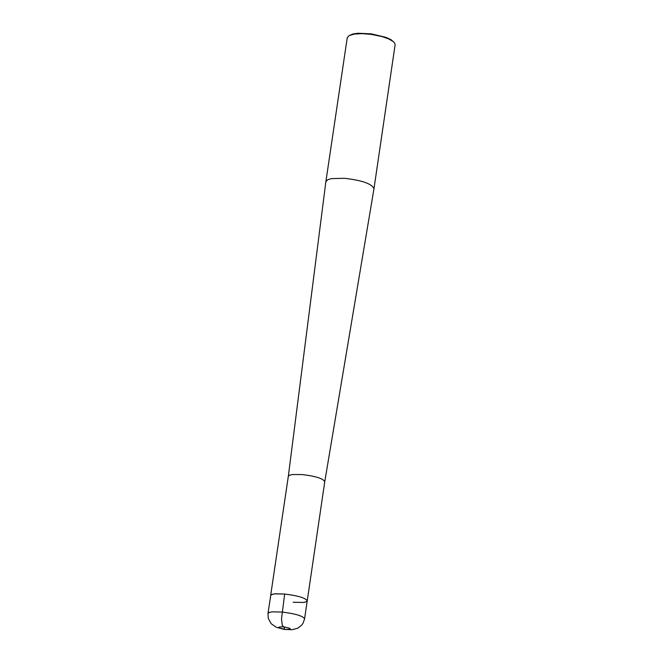 <?xml version="1.0" encoding="UTF-8"?>
<svg xmlns="http://www.w3.org/2000/svg" width="663" height="663" viewBox="0 0 663 663"><rect width="100%" height="100%" fill="white"/><g stroke="black" fill="none" stroke-linecap="round" stroke-linejoin="round"><path stroke-width="0.99" d="M267.993 613.408L268.233 618.264L271.15 623.692L276.239 627.248L284.278 629.419L292.234 629.726L297.952 628.11L301.756 625.068L303.09 623.154L304.59 618.811C303.016 615.985 295.491 613.723 282.015 612.04L272.07 611.85L269.435 612.322L267.993 613.408L270.786 595.125L272.858 594.147L275.883 593.775L284.676 594.04C298.143 595.714 305.66 597.985 307.226 600.852C305.635 597.976 298.118 595.714 284.676 594.04L281.502 618.852L282.247 625.192L284.518 628.101M293.187 602.269L303.148 602.443L305.792 601.954L307.234 600.844L324.754 481.703C323.254 478.595 315.779 476.216 302.336 474.567L292.4 474.517L289.176 475.354L288.322 476.324L270.661 595.432M324.754 481.703L373.965 188.781C372.076 183.858 362.263 180.369 344.52 178.297L331.376 178.629L327.853 179.656L325.864 181.703L288.322 476.324M373.965 188.781L395.107 44.777L394.792 43.302L393.25 41.562L388.75 38.951L382.128 36.606L371.413 34.393L362.305 33.647L354.473 34.045L349.186 35.537L347.246 37.708L325.873 181.679M349.036 35.62L353.039 33.929L358.144 33.241L371.396 33.871L385.99 37.36L391.137 39.772L394.004 42.258M270.653 595.457L271.507 594.587L274.731 593.866L284.676 594.04M283.093 626.759C276.421 626.925 277.374 627.82 285.944 629.444C292.623 629.286 291.67 628.391 283.093 626.759M304.59 618.811L307.226 600.852"/></g></svg>
